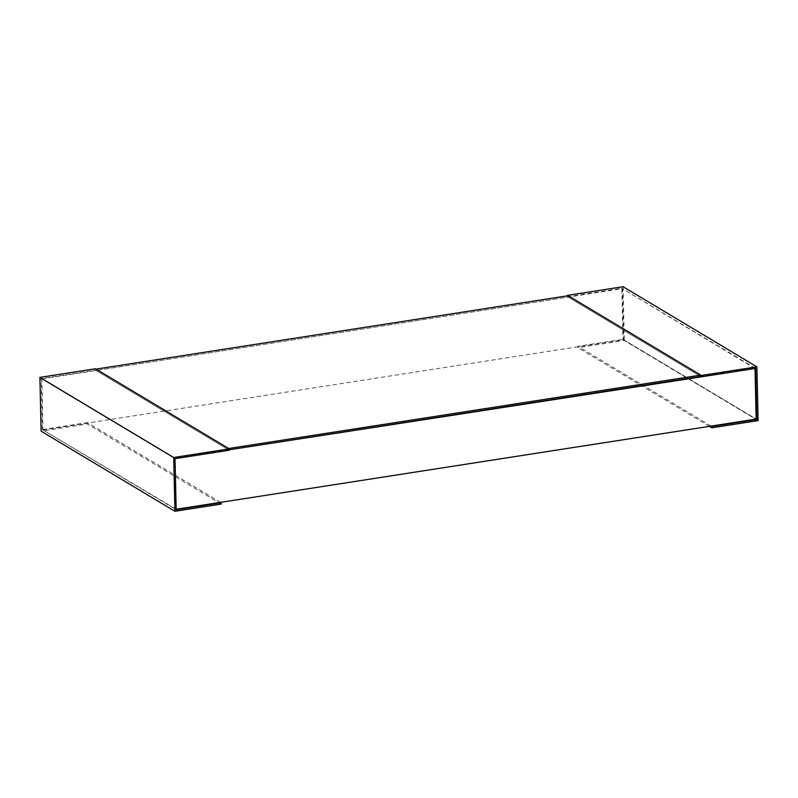 <?xml version="1.0" encoding="UTF-8"?>
<svg xmlns="http://www.w3.org/2000/svg" width="798" height="798" viewBox="0 0 798 798"><rect width="100%" height="100%" fill="white"/><g stroke="black" fill="none" stroke-linecap="round" stroke-linejoin="round"><path stroke-width="0.6" stroke-dasharray="3.99 2.99" d="M176.168 509.264L42.992 429.962L41.835 378.92L174.423 458.311L228.667 449.882L96.079 370.491L568.176 297.075L568.146 295.709M175.58 509.353L174.423 458.311M42.992 429.962L623.577 339.689L622.42 288.647L41.835 378.92M623.577 339.689L756.165 419.08L622.979 339.33L621.822 288.287L567.568 296.716L567.548 295.799M755.018 368.486L622.42 288.647M568.176 297.075L700.764 376.466L755.008 368.038M755.616 368.397L621.822 288.287M700.764 376.466L567.568 296.716M711.178 426.072L577.991 346.322L622.979 339.33M709.392 426.351L578.021 347.689L577.991 346.322M758.1 420.606L624.305 340.497L578.021 347.689M623.078 286.711L624.305 340.497M175.021 458.67L41.227 378.561L42.384 429.603L176.178 509.713M229.265 450.242L95.471 370.122L41.227 378.561M95.441 368.756L95.471 370.122M220.567 502.361L87.371 422.611L87.401 423.977L41.117 431.169M42.384 429.603L87.371 422.611M221.206 504.087L87.401 423.977M96.049 369.115L96.079 370.491M228.637 448.506L228.667 449.882"/><path stroke-width="1.2" d="M756.773 419.439L711.786 426.431L711.816 427.808L758.1 420.606L756.883 366.831L701.342 375.459L701.372 376.836L755.616 368.397L756.773 419.439L756.165 419.08L755.018 368.486M756.165 419.08L176.168 509.264M701.372 376.836L229.255 449.783L700.764 376.466L700.734 375.1L228.637 448.506L96.049 369.115L568.146 295.709L700.734 375.1M756.883 366.831L623.078 286.711L567.538 295.35L701.342 375.459M711.786 426.431L711.178 426.072M711.816 427.808L709.392 426.351M175.021 458.67L229.265 450.242L229.235 448.875L95.441 368.756L39.9 377.394L173.695 457.503L174.922 511.289L221.206 504.087L221.176 502.72L176.178 509.713L175.021 458.67M229.235 448.875L173.695 457.503M221.176 502.72L220.567 502.361M174.922 511.289L41.117 431.169L39.9 377.394"/></g></svg>
